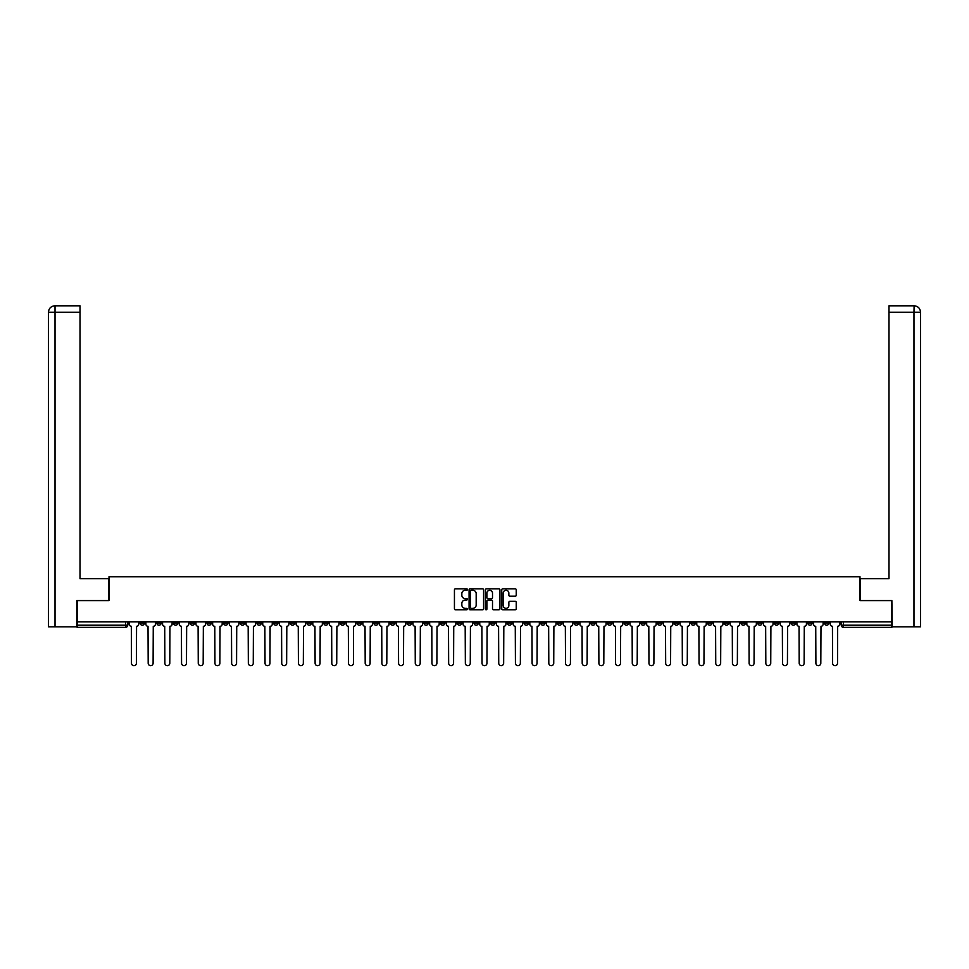<?xml version="1.0" encoding="UTF-8"?>
<svg xmlns="http://www.w3.org/2000/svg" width="969" height="969" viewBox="0 0 969 969"><rect width="100%" height="100%" fill="white"/><g stroke="black" fill="none" stroke-linecap="round" stroke-linejoin="round"><path stroke-width="1.45" d="M467.385 589.552A0.739 0.739 0 0 0 466.646 588.813L455.478 588.813A1.054 1.054 0 0 0 454.437 589.867L454.437 608.774A1.054 1.054 0 0 0 455.478 609.816L466.646 609.816A0.739 0.739 0 0 0 467.385 609.089A0.739 0.739 0 0 0 466.646 608.35L465.205 608.35A3.355 3.355 0 0 1 461.838 604.995L461.838 603.408A3.355 3.355 0 0 1 465.205 600.053L466.646 600.053A0.739 0.739 0 0 0 467.385 599.314A0.739 0.739 0 0 0 466.646 598.588L465.205 598.588A3.355 3.355 0 0 1 461.838 595.22L461.838 593.646A3.355 3.355 0 0 1 465.205 590.291L466.646 590.291A0.739 0.739 0 0 0 467.385 589.552M691.018 621.892L691.018 623.067L695.306 623.067A2.144 2.144 0 0 1 693.162 625.211A2.144 2.144 0 0 1 691.018 623.067L691.018 621.892M590.86 621.892L590.86 623.067L595.148 623.067A2.144 2.144 0 0 1 593.004 625.211A2.144 2.144 0 0 1 590.86 623.067L590.86 621.892M574.169 621.892L574.169 623.067L578.457 623.067A2.144 2.144 0 0 1 576.313 625.211A2.144 2.144 0 0 1 574.169 623.067L574.169 621.892M474.011 621.892L474.011 623.067L478.298 623.067A2.144 2.144 0 0 1 476.154 625.211A2.144 2.144 0 0 1 474.011 623.067L474.011 621.892M457.32 621.892L457.32 623.067L461.595 623.067A2.144 2.144 0 0 1 459.463 625.211A2.144 2.144 0 0 1 457.32 623.067L457.32 621.892M440.629 621.892L440.629 623.067L444.904 623.067A2.144 2.144 0 0 1 442.772 625.211A2.144 2.144 0 0 1 440.629 623.067L440.629 621.892M407.246 621.892L407.246 623.067L411.522 623.067A2.144 2.144 0 0 1 409.378 625.211A2.144 2.144 0 0 1 407.246 623.067L407.246 621.892M373.852 623.067L373.852 621.892L373.852 623.067A2.144 2.144 0 0 0 375.996 625.211A2.144 2.144 0 0 1 373.852 623.067L378.14 623.067A2.144 2.144 0 0 1 375.996 625.211A2.144 2.144 0 0 0 378.14 623.067L378.14 621.892L378.14 623.067M357.161 623.067L357.161 621.892L357.161 623.067A2.144 2.144 0 0 0 359.305 625.211A2.144 2.144 0 0 1 357.161 623.067L361.437 623.067A2.144 2.144 0 0 1 359.305 625.211M340.47 623.067L340.47 621.892L340.47 623.067A2.144 2.144 0 0 0 342.614 625.211A2.144 2.144 0 0 1 340.47 623.067L344.746 623.067A2.144 2.144 0 0 1 342.614 625.211A2.144 2.144 0 0 0 344.746 623.067L344.746 621.892L344.746 623.067M323.779 621.892L323.779 623.067L328.055 623.067A2.144 2.144 0 0 1 325.911 625.211A2.144 2.144 0 0 1 323.779 623.067L323.779 621.892M307.088 621.892L307.088 623.067L311.364 623.067A2.144 2.144 0 0 1 309.22 625.211A2.144 2.144 0 0 1 307.088 623.067L307.088 621.892M290.385 621.892L290.385 623.067L294.673 623.067A2.144 2.144 0 0 1 292.529 625.211A2.144 2.144 0 0 1 290.385 623.067L290.385 621.892M273.694 623.067L273.694 621.892L273.694 623.067A2.144 2.144 0 0 0 275.838 625.211A2.144 2.144 0 0 1 273.694 623.067L277.982 623.067A2.144 2.144 0 0 1 275.838 625.211M240.312 623.067L240.312 621.892L240.312 623.067A2.144 2.144 0 0 0 242.456 625.211A2.144 2.144 0 0 1 240.312 623.067L244.588 623.067A2.144 2.144 0 0 1 242.456 625.211A2.144 2.144 0 0 0 244.588 623.067L244.588 621.892L244.588 623.067M223.621 623.067L223.621 621.892L223.621 623.067A2.144 2.144 0 0 0 225.765 625.211A2.144 2.144 0 0 1 223.621 623.067L227.897 623.067A2.144 2.144 0 0 1 225.765 625.211A2.144 2.144 0 0 0 227.897 623.067L227.897 621.892L227.897 623.067M206.93 623.067L206.93 621.892L206.93 623.067A2.144 2.144 0 0 0 209.062 625.211A2.144 2.144 0 0 1 206.93 623.067L211.206 623.067A2.144 2.144 0 0 1 209.062 625.211A2.144 2.144 0 0 0 211.206 623.067L211.206 621.892L211.206 623.067M190.239 623.067L190.239 621.892L190.239 623.067A2.144 2.144 0 0 0 192.371 625.211A2.144 2.144 0 0 1 190.239 623.067L194.515 623.067A2.144 2.144 0 0 1 192.371 625.211M173.536 623.067L173.536 621.892L173.536 623.067A2.144 2.144 0 0 0 175.68 625.211A2.144 2.144 0 0 1 173.536 623.067L177.824 623.067A2.144 2.144 0 0 1 175.68 625.211A2.144 2.144 0 0 0 177.824 623.067L177.824 621.892L177.824 623.067M156.845 623.067L156.845 621.892L156.845 623.067A2.144 2.144 0 0 0 158.989 625.211A2.144 2.144 0 0 1 156.845 623.067L161.133 623.067A2.144 2.144 0 0 1 158.989 625.211A2.144 2.144 0 0 0 161.133 623.067L161.133 621.892L161.133 623.067M515.193 596.214A1.054 1.054 0 0 0 516.247 595.172L516.247 589.867A1.054 1.054 0 0 0 515.193 588.813L502.802 588.813A1.054 1.054 0 0 0 501.748 589.867L501.748 608.774A1.054 1.054 0 0 0 502.802 609.816L515.193 609.816A1.054 1.054 0 0 0 516.247 608.774L516.247 602.367A1.054 1.054 0 0 0 515.193 601.313L509.888 601.313A1.054 1.054 0 0 0 508.846 602.367L508.846 605.54A2.81 2.81 0 0 1 506.036 608.35A2.81 2.81 0 0 1 503.226 605.54L503.226 593.089A2.81 2.81 0 0 1 506.036 590.291A2.81 2.81 0 0 1 508.846 593.089L508.846 595.172A1.054 1.054 0 0 0 509.888 596.214L515.193 596.214M55.027 626.822L48.45 626.822L48.45 312.224C48.838 308.324 50.969 306.18 54.858 305.804L80.015 305.804L80.015 312.224L55.027 312.224L55.027 626.822L76.805 626.822L76.805 600.598L109.012 600.598L109.012 576.737L859.987 576.737L859.987 600.598L891.868 600.598L891.868 621.892L77.132 621.892L77.132 625.211L127.738 625.211L127.738 621.892M77.132 600.598L77.132 621.892M483.579 589.867A1.054 1.054 0 0 0 482.526 588.813L470.135 588.813A1.054 1.054 0 0 0 469.081 589.867L469.081 608.774A1.054 1.054 0 0 0 470.135 609.816L482.526 609.816A1.054 1.054 0 0 0 483.579 608.774L483.579 589.867M486.474 588.813L498.865 588.813A1.054 1.054 0 0 1 499.919 589.867L499.919 608.774A1.054 1.054 0 0 1 498.865 609.816L493.56 609.816A1.054 1.054 0 0 1 492.506 608.774L492.506 601.107A1.054 1.054 0 0 0 491.453 600.053L487.94 600.053A1.054 1.054 0 0 0 486.886 601.107L486.886 609.089A0.739 0.739 0 0 1 486.159 609.816A0.739 0.739 0 0 1 485.421 609.089L485.421 589.867A1.054 1.054 0 0 1 486.474 588.813M841.262 621.892L841.262 625.211L891.868 625.211L891.868 627.355L843.393 627.355A2.144 2.144 0 0 1 841.262 625.211M891.868 621.892L891.868 625.211M127.738 625.211A2.144 2.144 0 0 1 125.607 627.355L77.132 627.355L77.132 625.211M828.846 621.892L828.846 623.067A2.144 2.144 0 0 1 826.702 625.211A2.144 2.144 0 0 1 824.571 623.067A2.144 2.144 0 0 0 826.702 625.211A2.144 2.144 0 0 0 828.846 623.067L824.571 623.067L824.571 621.892M812.155 621.892L812.155 623.067A2.144 2.144 0 0 1 810.011 625.211A2.144 2.144 0 0 1 807.867 623.067L812.155 623.067M807.867 621.892L807.867 623.067M795.464 621.892L795.464 623.067A2.144 2.144 0 0 1 793.32 625.211A2.144 2.144 0 0 1 791.176 623.067L795.464 623.067M791.176 621.892L791.176 623.067M778.761 623.067L778.761 621.892L778.761 623.067A2.144 2.144 0 0 1 776.629 625.211A2.144 2.144 0 0 1 774.485 623.067L778.761 623.067A2.144 2.144 0 0 1 776.629 625.211M774.485 621.892L774.485 623.067M762.07 621.892L762.07 623.067A2.144 2.144 0 0 1 759.938 625.211A2.144 2.144 0 0 1 757.794 623.067A2.144 2.144 0 0 0 759.938 625.211M757.794 621.892L757.794 623.067L762.07 623.067M745.379 621.892L745.379 623.067A2.144 2.144 0 0 1 743.235 625.211A2.144 2.144 0 0 1 741.103 623.067L745.379 623.067A2.144 2.144 0 0 1 743.235 625.211M741.103 621.892L741.103 623.067M728.688 621.892L728.688 623.067A2.144 2.144 0 0 1 726.544 625.211A2.144 2.144 0 0 1 724.412 623.067A2.144 2.144 0 0 0 726.544 625.211M724.412 621.892L724.412 623.067L728.688 623.067M711.997 621.892L711.997 623.067A2.144 2.144 0 0 1 709.853 625.211A2.144 2.144 0 0 1 707.709 623.067L711.997 623.067M707.709 621.892L707.709 623.067M695.306 621.892L695.306 623.067A2.144 2.144 0 0 1 693.162 625.211M678.615 621.892L678.615 623.067A2.144 2.144 0 0 1 676.471 625.211A2.144 2.144 0 0 1 674.327 623.067L678.615 623.067M674.327 621.892L674.327 623.067M661.912 621.892L661.912 623.067A2.144 2.144 0 0 1 659.78 625.211A2.144 2.144 0 0 1 657.636 623.067L661.912 623.067M657.636 621.892L657.636 623.067M645.221 621.892L645.221 623.067A2.144 2.144 0 0 1 643.089 625.211A2.144 2.144 0 0 1 640.945 623.067A2.144 2.144 0 0 0 643.089 625.211M640.945 621.892L640.945 623.067L645.221 623.067M628.53 621.892L628.53 623.067A2.144 2.144 0 0 1 626.386 625.211A2.144 2.144 0 0 1 624.254 623.067L628.53 623.067M624.254 621.892L624.254 623.067M611.839 621.892L611.839 623.067A2.144 2.144 0 0 1 609.695 625.211A2.144 2.144 0 0 1 607.563 623.067L611.839 623.067M607.563 621.892L607.563 623.067M595.148 621.892L595.148 623.067M578.457 621.892L578.457 623.067L578.457 621.892M561.754 621.892L561.754 623.067A2.144 2.144 0 0 1 559.622 625.211A2.144 2.144 0 0 1 557.478 623.067L561.754 623.067M557.478 621.892L557.478 623.067M545.062 621.892L545.062 623.067A2.144 2.144 0 0 1 542.931 625.211A2.144 2.144 0 0 1 540.787 623.067L545.062 623.067M540.787 621.892L540.787 623.067M528.371 621.892L528.371 623.067A2.144 2.144 0 0 1 526.228 625.211A2.144 2.144 0 0 1 524.096 623.067L528.371 623.067M524.096 621.892L524.096 623.067M511.68 621.892L511.68 623.067A2.144 2.144 0 0 1 509.537 625.211A2.144 2.144 0 0 1 507.405 623.067L511.68 623.067M507.405 621.892L507.405 623.067M494.989 621.892L494.989 623.067A2.144 2.144 0 0 1 492.846 625.211A2.144 2.144 0 0 1 490.702 623.067L494.989 623.067M490.702 621.892L490.702 623.067M478.298 621.892L478.298 623.067A2.144 2.144 0 0 1 476.154 625.211M461.595 621.892L461.595 623.067M444.904 623.067L444.904 621.892L444.904 623.067A2.144 2.144 0 0 1 442.772 625.211M428.213 621.892L428.213 623.067A2.144 2.144 0 0 1 426.069 625.211A2.144 2.144 0 0 1 423.938 623.067A2.144 2.144 0 0 0 426.069 625.211A2.144 2.144 0 0 0 428.213 623.067L423.938 623.067L423.938 621.892M411.522 623.067L411.522 621.892L411.522 623.067A2.144 2.144 0 0 1 409.378 625.211M394.831 621.892L394.831 623.067A2.144 2.144 0 0 1 392.687 625.211A2.144 2.144 0 0 1 390.543 623.067A2.144 2.144 0 0 0 392.687 625.211M390.543 621.892L390.543 623.067L394.831 623.067M361.437 621.892L361.437 623.067L361.437 621.892M328.055 623.067L328.055 621.892L328.055 623.067A2.144 2.144 0 0 1 325.911 625.211M311.364 623.067L311.364 621.892L311.364 623.067A2.144 2.144 0 0 1 309.22 625.211M294.673 623.067L294.673 621.892L294.673 623.067A2.144 2.144 0 0 1 292.529 625.211M277.982 621.892L277.982 623.067L277.982 621.892M261.291 623.067L261.291 621.892L261.291 623.067A2.144 2.144 0 0 1 259.147 625.211A2.144 2.144 0 0 1 257.003 623.067L261.291 623.067A2.144 2.144 0 0 1 259.147 625.211M257.003 621.892L257.003 623.067M194.515 621.892L194.515 623.067L194.515 621.892M144.429 621.892L144.429 623.067A2.144 2.144 0 0 1 142.298 625.211A2.144 2.144 0 0 1 140.154 623.067A2.144 2.144 0 0 0 142.298 625.211A2.144 2.144 0 0 0 144.429 623.067L144.429 621.892M140.154 621.892L140.154 623.067L144.429 623.067M471.297 590.291A0.739 0.739 0 0 0 470.559 591.017L470.559 607.611A0.739 0.739 0 0 0 471.297 608.35L472.811 608.35A3.355 3.355 0 0 0 476.179 604.995L476.179 593.646A3.355 3.355 0 0 0 472.811 590.291L471.297 590.291M492.506 593.149A2.81 2.81 0 0 0 489.696 590.339A2.81 2.81 0 0 0 486.886 593.149L486.886 597.534A1.054 1.054 0 0 0 487.94 598.588L491.453 598.588A1.054 1.054 0 0 0 492.506 597.534L492.506 593.149M129.192 624.145L129.192 621.892L129.192 624.145A2.144 2.144 48.4 0 0 131.324 626.289L131.481 663.196A2.459 2.459 48.4 0 0 133.952 665.667A2.459 2.459 48.4 0 0 136.411 663.196L136.568 626.289A2.144 2.144 48.4 0 0 138.712 624.145L138.712 621.892M131.324 626.289L131.481 663.196M136.411 663.196L136.568 626.289M145.883 624.145L145.883 621.892L145.883 624.145A2.144 2.144 48.4 0 0 148.015 626.289L148.184 663.196A2.459 2.459 48.4 0 0 150.643 665.667A2.459 2.459 48.4 0 0 153.102 663.196L153.259 626.289A2.144 2.144 48.4 0 0 155.403 624.145L155.403 621.892M162.574 624.145L162.574 621.892L162.574 624.145A2.144 2.144 48.4 0 0 164.718 626.289L164.875 663.196A2.459 2.459 48.4 0 0 167.334 665.667A2.459 2.459 48.4 0 0 169.793 663.196L169.95 626.289A2.144 2.144 48.4 0 0 172.094 624.145L172.094 621.892M108.903 600.598L108.903 578.663L80.015 578.663L80.015 312.224M55.027 305.804L55.027 312.224L48.45 312.224L48.45 562.614L48.45 312.224C48.825 308.324 50.969 306.18 54.87 305.804M860.097 600.598L860.097 578.663L888.985 578.663L888.985 305.804L914.118 305.804L913.973 312.224L888.985 312.224M920.55 626.822L920.55 562.614L920.55 626.822L892.195 626.822L891.868 600.598M913.973 626.822L913.973 312.224L920.55 312.224L920.55 562.614L920.55 312.224C920.162 308.324 918.031 306.18 914.142 305.804M148.015 626.289L148.184 663.196M153.102 663.196L153.259 626.289M164.718 626.289L164.875 663.196M169.793 663.196L169.95 626.289M179.265 624.145L179.265 621.892L179.265 624.145A2.144 2.144 48.4 0 0 181.409 626.289L181.566 663.196A2.459 2.459 48.4 0 0 184.025 665.667A2.459 2.459 48.4 0 0 186.484 663.196L186.654 626.289A2.144 2.144 48.4 0 0 188.785 624.145L188.785 621.892M195.956 624.145L195.956 621.892L195.956 624.145A2.144 2.144 48.4 0 0 198.1 626.289L198.257 663.196A2.459 2.459 48.4 0 0 200.716 665.667A2.459 2.459 48.4 0 0 203.175 663.196L203.345 626.289A2.144 2.144 48.4 0 0 205.476 624.145L205.476 621.892M212.647 624.145L212.647 621.892L212.647 624.145A2.144 2.144 48.4 0 0 214.791 626.289L214.948 663.196A2.459 2.459 48.4 0 0 217.407 665.667A2.459 2.459 48.4 0 0 219.878 663.196L220.036 626.289A2.144 2.144 48.4 0 0 222.18 624.145L222.18 621.892M181.409 626.289L181.566 663.196M186.484 663.196L186.654 626.289M198.1 626.289L198.257 663.196M203.175 663.196L203.345 626.289M214.791 626.289L214.948 663.196M219.878 663.196L220.036 626.289M229.338 624.145L229.338 621.892L229.338 624.145A2.144 2.144 48.4 0 0 231.482 626.289L231.639 663.196A2.459 2.459 48.4 0 0 234.11 665.667A2.459 2.459 48.4 0 0 236.569 663.196L236.727 626.289A2.144 2.144 48.4 0 0 238.871 624.145L238.871 621.892M231.482 626.289L231.639 663.196M236.569 663.196L236.727 626.289M246.041 624.145L246.041 621.892L246.041 624.145A2.144 2.144 48.4 0 0 248.173 626.289L248.343 663.196A2.459 2.459 48.4 0 0 250.801 665.667A2.459 2.459 48.4 0 0 253.26 663.196L253.418 626.289A2.144 2.144 48.4 0 0 255.562 624.145L255.562 621.892M248.173 626.289L248.343 663.196M253.26 663.196L253.418 626.289M262.732 624.145L262.732 621.892L262.732 624.145A2.144 2.144 48.4 0 0 264.864 626.289L265.034 663.196A2.459 2.459 48.4 0 0 267.492 665.667A2.459 2.459 48.4 0 0 269.951 663.196L270.109 626.289A2.144 2.144 48.4 0 0 272.253 624.145L272.253 621.892M264.864 626.289L265.034 663.196M269.951 663.196L270.109 626.289M279.423 624.145L279.423 621.892L279.423 624.145A2.144 2.144 48.4 0 0 281.567 626.289L281.725 663.196A2.459 2.459 48.4 0 0 284.183 665.667A2.459 2.459 48.4 0 0 286.642 663.196L286.812 626.289A2.144 2.144 48.4 0 0 288.944 624.145L288.944 621.892M281.567 626.289L281.725 663.196M286.642 663.196L286.812 626.289M296.114 624.145L296.114 621.892L296.114 624.145A2.144 2.144 48.4 0 0 298.258 626.289L298.416 663.196A2.459 2.459 48.4 0 0 300.875 665.667A2.459 2.459 48.4 0 0 303.333 663.196L303.503 626.289A2.144 2.144 48.4 0 0 305.635 624.145L305.635 621.892M298.258 626.289L298.416 663.196M303.333 663.196L303.503 626.289M312.805 624.145L312.805 621.892L312.805 624.145A2.144 2.144 48.4 0 0 314.949 626.289L315.107 663.196A2.459 2.459 48.4 0 0 317.566 665.667A2.459 2.459 48.4 0 0 320.036 663.196L320.194 626.289A2.144 2.144 48.4 0 0 322.338 624.145L322.338 621.892M314.949 626.289L315.107 663.196M320.036 663.196L320.194 626.289M329.496 624.145L329.496 621.892L329.496 624.145A2.144 2.144 48.4 0 0 331.64 626.289L331.798 663.196A2.459 2.459 48.4 0 0 334.269 665.667A2.459 2.459 48.4 0 0 336.727 663.196L336.885 626.289A2.144 2.144 48.4 0 0 339.029 624.145L339.029 621.892M331.64 626.289L331.798 663.196M336.727 663.196L336.885 626.289M346.199 624.145L346.199 621.892L346.199 624.145A2.144 2.144 48.4 0 0 348.331 626.289L348.501 663.196A2.459 2.459 48.4 0 0 350.96 665.667A2.459 2.459 48.4 0 0 353.419 663.196L353.576 626.289A2.144 2.144 48.4 0 0 355.72 624.145L355.72 621.892M348.331 626.289L348.501 663.196M353.419 663.196L353.576 626.289M362.891 624.145L362.891 621.892L362.891 624.145A2.144 2.144 48.4 0 0 365.022 626.289L365.192 663.196A2.459 2.459 48.4 0 0 367.651 665.667A2.459 2.459 48.4 0 0 370.11 663.196L370.267 626.289A2.144 2.144 48.4 0 0 372.411 624.145L372.411 621.892M365.022 626.289L365.192 663.196M370.11 663.196L370.267 626.289M379.582 624.145L379.582 621.892L379.582 624.145A2.144 2.144 48.4 0 0 381.725 626.289L381.883 663.196A2.459 2.459 48.4 0 0 384.342 665.667A2.459 2.459 48.4 0 0 386.801 663.196L386.958 626.289A2.144 2.144 48.4 0 0 389.102 624.145L389.102 621.892M381.725 626.289L381.883 663.196M386.801 663.196L386.958 626.289M396.273 624.145L396.273 621.892L396.273 624.145A2.144 2.144 48.4 0 0 398.416 626.289L398.574 663.196A2.459 2.459 48.4 0 0 401.033 665.667A2.459 2.459 48.4 0 0 403.492 663.196L403.661 626.289A2.144 2.144 48.4 0 0 405.793 624.145L405.793 621.892M398.416 626.289L398.574 663.196M403.492 663.196L403.661 626.289M412.964 624.145L412.964 621.892L412.964 624.145A2.144 2.144 48.4 0 0 415.107 626.289L415.265 663.196A2.459 2.459 48.4 0 0 417.724 665.667A2.459 2.459 48.4 0 0 420.195 663.196L420.352 626.289A2.144 2.144 48.4 0 0 422.484 624.145L422.484 621.892M415.107 626.289L415.265 663.196M420.195 663.196L420.352 626.289M429.655 624.145L429.655 621.892L429.655 624.145A2.144 2.144 48.4 0 0 431.799 626.289L431.956 663.196A2.459 2.459 48.4 0 0 434.427 665.667A2.459 2.459 48.4 0 0 436.886 663.196L437.043 626.289A2.144 2.144 48.4 0 0 439.187 624.145L439.187 621.892M431.799 626.289L431.956 663.196M436.886 663.196L437.043 626.289M446.358 624.145L446.358 621.892L446.358 624.145A2.144 2.144 48.4 0 0 448.49 626.289L448.647 663.196A2.459 2.459 48.4 0 0 451.118 665.667A2.459 2.459 48.4 0 0 453.577 663.196L453.734 626.289A2.144 2.144 48.4 0 0 455.878 624.145L455.878 621.892M448.49 626.289L448.647 663.196M453.577 663.196L453.734 626.289M463.049 624.145L463.049 621.892L463.049 624.145A2.144 2.144 48.4 0 0 465.181 626.289L465.35 663.196A2.459 2.459 48.4 0 0 467.809 665.667A2.459 2.459 48.4 0 0 470.268 663.196L470.425 626.289A2.144 2.144 48.4 0 0 472.569 624.145L472.569 621.892M465.181 626.289L465.35 663.196M470.268 663.196L470.425 626.289M479.74 624.145L479.74 621.892L479.74 624.145A2.144 2.144 48.4 0 0 481.884 626.289L482.041 663.196A2.459 2.459 48.4 0 0 484.5 665.667A2.459 2.459 48.4 0 0 486.959 663.196L487.116 626.289A2.144 2.144 48.4 0 0 489.26 624.145L489.26 621.892M481.884 626.289L482.041 663.196M486.959 663.196L487.116 626.289M496.431 624.145L496.431 621.892L496.431 624.145A2.144 2.144 48.4 0 0 498.575 626.289L498.732 663.196A2.459 2.459 48.4 0 0 501.191 665.667A2.459 2.459 48.4 0 0 503.65 663.196L503.819 626.289A2.144 2.144 48.4 0 0 505.951 624.145L505.951 621.892M498.575 626.289L498.732 663.196M503.65 663.196L503.819 626.289M513.122 624.145L513.122 621.892L513.122 624.145A2.144 2.144 48.4 0 0 515.266 626.289L515.423 663.196A2.459 2.459 48.4 0 0 517.882 665.667A2.459 2.459 48.4 0 0 520.353 663.196L520.51 626.289A2.144 2.144 48.4 0 0 522.642 624.145L522.642 621.892M515.266 626.289L515.423 663.196M520.353 663.196L520.51 626.289M529.813 624.145L529.813 621.892L529.813 624.145A2.144 2.144 48.4 0 0 531.957 626.289L532.114 663.196A2.459 2.459 48.4 0 0 534.573 665.667A2.459 2.459 48.4 0 0 537.044 663.196L537.201 626.289A2.144 2.144 48.4 0 0 539.345 624.145L539.345 621.892M531.957 626.289L532.114 663.196M537.044 663.196L537.201 626.289M546.516 624.145L546.516 621.892L546.516 624.145A2.144 2.144 48.4 0 0 548.648 626.289L548.805 663.196A2.459 2.459 48.4 0 0 551.276 665.667A2.459 2.459 48.4 0 0 553.735 663.196L553.893 626.289A2.144 2.144 48.4 0 0 556.036 624.145L556.036 621.892M548.648 626.289L548.805 663.196M553.735 663.196L553.893 626.289M563.207 624.145L563.207 621.892L563.207 624.145A2.144 2.144 48.4 0 0 565.339 626.289L565.508 663.196A2.459 2.459 48.4 0 0 567.967 665.667A2.459 2.459 48.4 0 0 570.426 663.196L570.584 626.289A2.144 2.144 48.4 0 0 572.727 624.145L572.727 621.892M565.339 626.289L565.508 663.196M570.426 663.196L570.584 626.289M579.898 624.145L579.898 621.892L579.898 624.145A2.144 2.144 48.4 0 0 582.042 626.289L582.199 663.196A2.459 2.459 48.4 0 0 584.658 665.667A2.459 2.459 48.4 0 0 587.117 663.196L587.275 626.289A2.144 2.144 48.4 0 0 589.418 624.145L589.418 621.892M582.042 626.289L582.199 663.196M587.117 663.196L587.275 626.289M596.589 624.145L596.589 621.892L596.589 624.145A2.144 2.144 48.4 0 0 598.733 626.289L598.89 663.196A2.459 2.459 48.4 0 0 601.349 665.667A2.459 2.459 48.4 0 0 603.808 663.196L603.978 626.289A2.144 2.144 48.4 0 0 606.109 624.145L606.109 621.892M598.733 626.289L598.89 663.196M603.808 663.196L603.978 626.289M613.28 624.145L613.28 621.892L613.28 624.145A2.144 2.144 48.4 0 0 615.424 626.289L615.581 663.196A2.459 2.459 48.4 0 0 618.04 665.667A2.459 2.459 48.4 0 0 620.499 663.196L620.669 626.289A2.144 2.144 48.4 0 0 622.801 624.145L622.801 621.892M615.424 626.289L615.581 663.196M620.499 663.196L620.669 626.289M629.971 624.145L629.971 621.892L629.971 624.145A2.144 2.144 48.4 0 0 632.115 626.289L632.272 663.196A2.459 2.459 48.4 0 0 634.731 665.667A2.459 2.459 48.4 0 0 637.202 663.196L637.36 626.289A2.144 2.144 48.4 0 0 639.504 624.145L639.504 621.892M632.115 626.289L632.272 663.196M637.202 663.196L637.36 626.289M646.662 624.145L646.662 621.892L646.662 624.145A2.144 2.144 48.4 0 0 648.806 626.289L648.964 663.196A2.459 2.459 48.4 0 0 651.434 665.667A2.459 2.459 48.4 0 0 653.893 663.196L654.051 626.289A2.144 2.144 48.4 0 0 656.195 624.145L656.195 621.892M648.806 626.289L648.964 663.196M653.893 663.196L654.051 626.289M663.365 624.145L663.365 621.892L663.365 624.145A2.144 2.144 48.4 0 0 665.497 626.289L665.667 663.196A2.459 2.459 48.4 0 0 668.125 665.667A2.459 2.459 48.4 0 0 670.584 663.196L670.742 626.289A2.144 2.144 48.4 0 0 672.886 624.145L672.886 621.892M665.497 626.289L665.667 663.196M670.584 663.196L670.742 626.289M680.056 624.145L680.056 621.892L680.056 624.145A2.144 2.144 48.4 0 0 682.188 626.289L682.358 663.196A2.459 2.459 48.4 0 0 684.817 665.667A2.459 2.459 48.4 0 0 687.275 663.196L687.433 626.289A2.144 2.144 48.4 0 0 689.577 624.145L689.577 621.892M682.188 626.289L682.358 663.196M687.275 663.196L687.433 626.289M696.747 624.145L696.747 621.892L696.747 624.145A2.144 2.144 48.4 0 0 698.891 626.289L699.049 663.196A2.459 2.459 48.4 0 0 701.508 665.667A2.459 2.459 48.4 0 0 703.966 663.196L704.136 626.289A2.144 2.144 48.4 0 0 706.268 624.145L706.268 621.892M698.891 626.289L699.049 663.196M703.966 663.196L704.136 626.289M713.438 624.145L713.438 621.892L713.438 624.145A2.144 2.144 48.4 0 0 715.582 626.289L715.74 663.196A2.459 2.459 48.4 0 0 718.199 665.667A2.459 2.459 48.4 0 0 720.657 663.196L720.827 626.289A2.144 2.144 48.4 0 0 722.959 624.145L722.959 621.892M715.582 626.289L715.74 663.196M720.657 663.196L720.827 626.289M730.129 624.145L730.129 621.892L730.129 624.145A2.144 2.144 48.4 0 0 732.273 626.289L732.431 663.196A2.459 2.459 48.4 0 0 734.89 665.667A2.459 2.459 48.4 0 0 737.361 663.196L737.518 626.289A2.144 2.144 48.4 0 0 739.662 624.145L739.662 621.892M732.273 626.289L732.431 663.196M737.361 663.196L737.518 626.289M746.82 624.145L746.82 621.892L746.82 624.145A2.144 2.144 48.4 0 0 748.964 626.289L749.122 663.196A2.459 2.459 48.4 0 0 751.593 665.667A2.459 2.459 48.4 0 0 754.052 663.196L754.209 626.289A2.144 2.144 48.4 0 0 756.353 624.145L756.353 621.892M748.964 626.289L749.122 663.196M754.052 663.196L754.209 626.289M763.524 624.145L763.524 621.892L763.524 624.145A2.144 2.144 48.4 0 0 765.655 626.289L765.825 663.196A2.459 2.459 48.4 0 0 768.284 665.667A2.459 2.459 48.4 0 0 770.743 663.196L770.9 626.289A2.144 2.144 48.4 0 0 773.044 624.145L773.044 621.892M765.655 626.289L765.825 663.196M770.743 663.196L770.9 626.289M780.215 624.145L780.215 621.892L780.215 624.145A2.144 2.144 48.4 0 0 782.346 626.289L782.516 663.196A2.459 2.459 48.4 0 0 784.975 665.667A2.459 2.459 48.4 0 0 787.434 663.196L787.591 626.289A2.144 2.144 48.4 0 0 789.735 624.145L789.735 621.892M782.346 626.289L782.516 663.196M787.434 663.196L787.591 626.289M796.906 624.145L796.906 621.892L796.906 624.145A2.144 2.144 48.4 0 0 799.05 626.289L799.207 663.196A2.459 2.459 48.4 0 0 801.666 665.667A2.459 2.459 48.4 0 0 804.125 663.196L804.282 626.289A2.144 2.144 48.4 0 0 806.426 624.145L806.426 621.892M799.05 626.289L799.207 663.196M804.125 663.196L804.282 626.289M813.597 624.145L813.597 621.892L813.597 624.145A2.144 2.144 48.4 0 0 815.741 626.289L815.898 663.196A2.459 2.459 48.4 0 0 818.357 665.667A2.459 2.459 48.4 0 0 820.816 663.196L820.985 626.289A2.144 2.144 48.4 0 0 823.117 624.145L823.117 621.892M815.741 626.289L815.898 663.196M820.816 663.196L820.985 626.289M830.288 624.145L830.288 621.892L830.288 624.145A2.144 2.144 48.4 0 0 832.432 626.289L832.589 663.196A2.459 2.459 48.4 0 0 835.048 665.667A2.459 2.459 48.4 0 0 837.519 663.196L837.676 626.289A2.144 2.144 48.4 0 0 839.808 624.145L839.808 621.892M832.432 626.289L832.589 663.196M837.519 663.196L837.676 626.289M125.607 621.892L125.607 627.355M843.393 621.892L843.393 627.355M48.45 312.224L48.45 562.614"/></g></svg>
